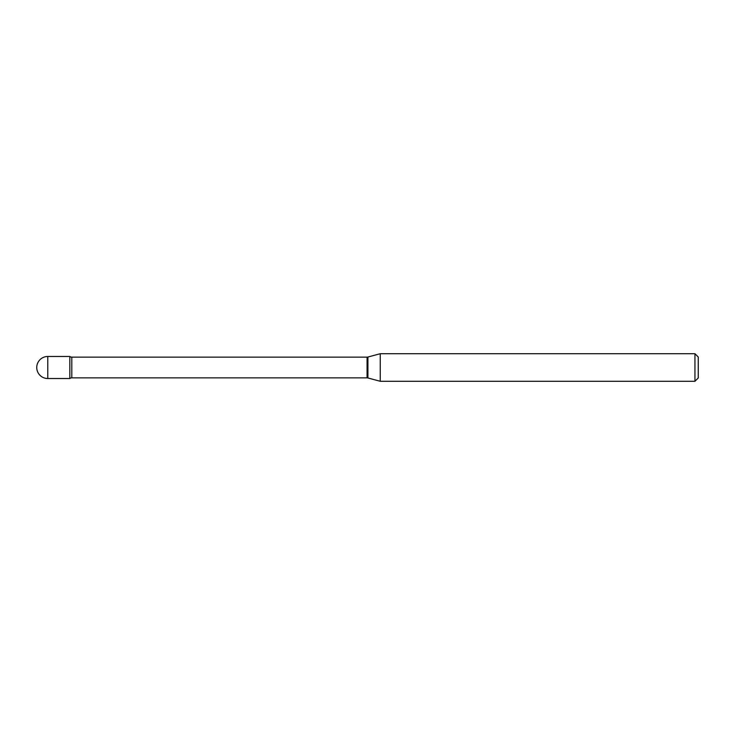 <?xml version="1.0" encoding="UTF-8"?>
<svg xmlns="http://www.w3.org/2000/svg" width="735" height="735" viewBox="0 0 735 735"><rect width="100%" height="100%" fill="white"/><g stroke="black" fill="none" stroke-linecap="round" stroke-linejoin="round"><path stroke-width="0.55" stroke-dasharray="3.67 2.76" d="M69.825 378.525L69.825 356.475L69.825 378.525M380.252 381.281L380.252 353.719M694.942 381.281L694.942 353.719M698.25 377.974L698.25 357.026M47.775 378.525L47.775 356.475M367.068 377.863L367.068 357.137M367.923 377.974L367.923 357.026M71.809 377.863L71.809 357.137"/><path stroke-width="1.1" d="M380.252 381.281L380.252 353.719L367.923 357.026A3.308 3.308 0 0 1 367.068 357.137L71.809 357.137A3.308 3.308 0 0 1 69.825 356.475L69.825 378.525A3.308 3.308 0 0 1 71.809 377.863L367.068 377.863A3.308 3.308 0 0 1 367.923 377.974L380.252 381.281L694.942 381.281L694.942 353.719L698.25 357.026L698.25 377.974L694.942 381.281M47.775 356.475A11.025 11.025 0 0 0 36.75 367.5A11.025 11.025 0 0 0 47.775 378.525L69.825 378.525L69.825 356.475L47.775 356.475L47.775 378.525M380.252 353.719L694.942 353.719M71.809 357.137L71.809 377.863M367.068 357.137L367.068 377.863M367.923 357.026L367.923 377.974"/></g></svg>
